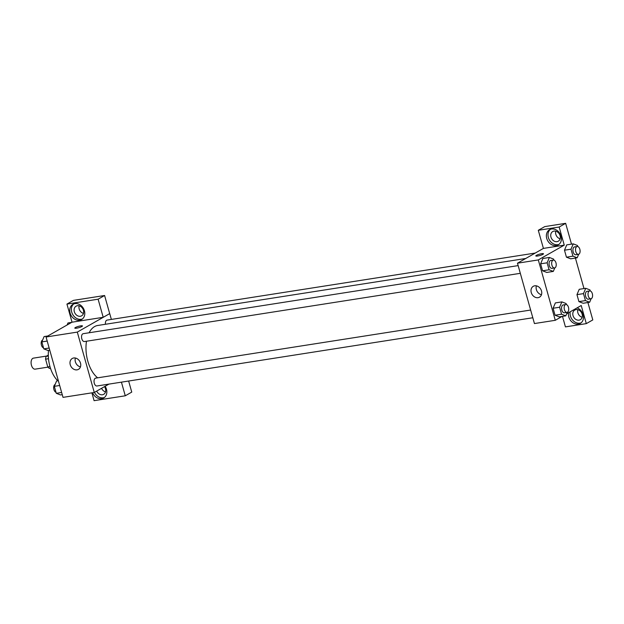 <?xml version="1.0" encoding="UTF-8"?>
<svg xmlns="http://www.w3.org/2000/svg" width="624" height="624" viewBox="0 0 624 624"><rect width="100%" height="100%" fill="white"/><g stroke="black" fill="none" stroke-linecap="round" stroke-linejoin="round"><path stroke-width="0.94" d="M46.613 356.07L33.423 358.137A5.569 3.12 81.1 0 0 31.2 364.12A5.569 3.12 81.1 0 0 35.147 369.143L47.939 367.138M49.967 366.569L47.759 366.912L45.583 359.167A7.566 4.235 81.1 0 1 46.137 356.343L48.298 355.111M47.759 366.912A7.566 4.235 81.1 0 0 49.53 368.417L50.482 368.269M48.5 358.714L45.583 359.167M48.321 356L46.137 356.343M57.837 380.804A25.467 14.274 -98.9 0 1 48.5 350.431M108.927 384.111L94.271 392.473L63.016 397.363L46.051 336.991L72.033 322.179L66.94 304.083L98.116 299.2L103.202 317.312L109.73 313.607L111.368 319.418M76.612 328.185A3.978 0.686 164.3 0 1 74.81 328.107A3.978 0.686 164.3 0 1 78.452 326.368A3.978 0.686 164.3 0 1 82.469 325.946A3.978 0.686 164.3 0 1 80.582 327.109A3.978 0.686 164.3 0 1 76.612 328.185M103.202 317.312L72.033 322.195M94.271 392.473L77.306 332.101L46.051 336.991M77.306 332.101L109.73 313.607M82.469 325.954A3.978 0.686 -15.7 0 0 78.452 326.368A3.978 0.686 -15.7 0 0 74.81 328.107M70.099 313.037A8.752 7.09 60.3 0 1 72.922 304.317A8.752 7.09 60.3 0 1 83.421 308.404A8.752 7.09 60.3 0 1 81.596 319.527A8.752 7.09 60.3 0 1 70.099 313.037M73.772 303.919A8.752 7.09 -119.7 0 0 71.721 312.117A8.752 7.09 -119.7 0 0 82.368 318.997M77.399 305.713A5.569 4.516 60.3 0 1 83.171 309.504A5.569 4.516 60.3 0 1 81.643 315.83A5.569 4.516 60.3 0 1 80.363 316.274A5.569 4.516 60.3 0 1 74.599 312.484A5.569 4.516 60.3 0 1 76.12 306.158A5.569 4.516 60.3 0 1 77.399 305.713M83.476 313.404A5.569 4.516 60.3 0 1 79.147 305.815M98.116 299.2L104.598 295.503L109.691 313.615M66.94 304.083L73.429 300.378L104.598 295.503M70.247 364.72A6.256 5.07 60.3 0 1 72.267 358.48A6.256 5.07 60.3 0 1 79.778 361.405A6.256 5.07 60.3 0 1 78.468 369.353A6.256 5.07 60.3 0 1 70.247 364.72M75.41 358.028A6.256 5.07 -119.7 0 0 75.371 361.795A6.256 5.07 -119.7 0 0 80.457 366.881M105.113 386.287A8.752 7.09 60.3 0 1 103.654 398.003A8.752 7.09 60.3 0 1 92.578 392.738M91.892 392.839L94.091 400.67L125.268 395.795L121.43 382.153M94.45 392.363A8.752 7.09 -119.7 0 0 104.426 397.48M104.481 386.646A5.569 4.516 60.3 0 1 103.701 394.313A5.569 4.516 60.3 0 1 102.43 394.758A5.569 4.516 60.3 0 1 96.704 391.084M105.542 391.888A5.569 4.516 60.3 0 1 101.572 388.307M125.268 395.795L131.75 392.098L128.638 381.03M530.642 310.042L95.698 378.128A3.978 2.231 81.1 0 0 95.254 378.284A3.978 2.231 81.1 0 0 94.185 382.816A3.978 2.231 81.1 0 0 96.931 385.991L532.81 317.756M535.244 253.055L107.078 320.089A3.978 2.231 81.1 0 0 106.634 320.245A3.978 2.231 81.1 0 0 105.472 324.269M518.154 265.606L83.21 333.692A3.978 2.231 81.1 0 0 82.766 333.856A3.978 2.231 81.1 0 0 81.697 338.38A3.978 2.231 81.1 0 0 84.443 341.554L520.322 273.32M525.736 258.476L97.687 325.486A27.885 15.631 81.1 0 0 94.567 326.594A27.885 15.631 81.1 0 0 89.123 332.771M86.494 341.234A27.885 15.631 81.1 0 0 97.656 377.824M562.076 316.423L555.282 320.299L534.44 323.56L517.475 263.195L543.418 248.399L538.286 230.295L559.166 227.027L564.252 245.138L543.418 248.399M555.781 231.2A5.569 4.516 -119.7 0 0 560.11 238.789M577.847 309.676A5.569 4.516 -119.7 0 0 582.176 317.273M538.286 230.295L544.768 226.598L565.648 223.33L571.498 244.132M562.481 316.36L565.438 326.89L586.31 323.622L592.8 319.917L587.902 302.507M583.986 288.561L575.414 258.071M556.998 241.66A5.569 4.516 60.3 0 1 551.226 237.869A5.569 4.516 60.3 0 1 552.755 231.543A5.569 4.516 60.3 0 1 554.034 231.098A5.569 4.516 60.3 0 1 559.806 234.889A5.569 4.516 60.3 0 1 558.277 241.215A5.569 4.516 60.3 0 1 556.998 241.66M550.407 229.304A8.752 7.09 -119.7 0 0 548.356 237.502A8.752 7.09 -119.7 0 0 559.003 244.382M546.733 238.423A8.752 7.09 60.3 0 1 549.557 229.702A8.752 7.09 60.3 0 1 560.056 233.789A8.752 7.09 60.3 0 1 558.23 244.904A8.752 7.09 60.3 0 1 546.733 238.423M579.064 320.143A5.569 4.516 60.3 0 1 573.292 316.352A5.569 4.516 60.3 0 1 574.821 310.019A5.569 4.516 60.3 0 1 581.498 312.624A5.569 4.516 60.3 0 1 580.336 319.699A5.569 4.516 60.3 0 1 579.064 320.143M570.18 311.805A8.752 7.09 -119.7 0 0 570.414 315.986A8.752 7.09 -119.7 0 0 581.061 322.865M577.091 307.866A8.752 7.09 60.3 0 1 583.284 315.362A8.752 7.09 60.3 0 1 580.289 323.388A8.752 7.09 60.3 0 1 568.792 316.906A8.752 7.09 60.3 0 1 568.565 312.725M586.31 323.622L581.225 305.51L566.654 313.817M559.166 227.027L565.648 223.33M578.659 254.296L577.169 257.798L570.656 258.82L566.436 257.182L564.478 250.208L566.732 244.873L573.253 243.859L577.473 245.497L577.762 246.527M554.791 267.907L553.301 271.409L546.796 272.438M546.788 272.431L542.568 270.793L540.61 263.819L542.864 258.476L549.385 257.47L553.605 259.1L553.894 260.138M567.278 312.335L565.789 315.845L559.283 316.867L555.056 315.229L553.098 308.256L555.36 302.913L561.873 301.899L566.093 303.537L566.389 304.567M591.146 298.724L589.657 302.234L583.151 303.256L578.924 301.618L576.966 294.645L579.228 289.302L585.741 288.288L589.961 289.926L590.257 290.956M555.282 320.299L538.309 259.927L564.252 245.138M534.706 285.808A6.256 5.07 60.3 0 1 541.195 290.074A6.256 5.07 60.3 0 1 539.479 297.18A6.256 5.07 60.3 0 1 531.976 294.255A6.256 5.07 60.3 0 1 533.278 286.307A6.256 5.07 60.3 0 1 534.706 285.808M538.309 259.927L517.475 263.195M536.414 285.862A6.256 5.07 -119.7 0 0 541.46 294.707M537.623 256.012A3.978 0.686 164.3 0 1 535.813 255.934A3.978 0.686 164.3 0 1 539.464 254.194A3.978 0.686 164.3 0 1 543.481 253.781A3.978 0.686 164.3 0 1 541.593 254.943A3.978 0.686 164.3 0 1 537.623 256.012M543.481 253.781A3.978 0.686 -15.7 0 0 539.464 254.202A3.978 0.686 -15.7 0 0 535.821 255.934M565.789 315.845L561.569 314.207L559.611 307.234L561.873 301.899M565.82 304.535L563.215 304.941A3.978 2.231 81.1 0 0 561.631 309.215A3.978 2.231 81.1 0 0 564.447 312.803L567.052 312.398A3.978 2.231 81.1 0 0 567.497 312.234A3.978 2.231 81.1 0 0 568.565 307.71A3.978 2.231 81.1 0 0 565.82 304.535A3.978 2.231 81.1 0 0 564.236 308.81A3.978 2.231 81.1 0 0 567.052 312.398M561.569 314.207L555.056 315.229L553.098 308.256L555.36 302.921M559.611 307.234L553.098 308.256M553.301 271.409L549.081 269.771L547.123 262.805L549.385 257.47M553.332 260.099L550.727 260.504A3.978 2.231 81.1 0 0 549.143 264.787A3.978 2.231 81.1 0 0 551.959 268.367L554.564 267.961A3.978 2.231 81.1 0 0 555.009 267.805A3.978 2.231 81.1 0 0 556.078 263.273A3.978 2.231 81.1 0 0 553.332 260.099A3.978 2.231 81.1 0 0 551.741 264.373A3.978 2.231 81.1 0 0 554.564 267.961M549.081 269.771L542.568 270.793L540.61 263.819L542.872 258.484M547.123 262.805L540.61 263.819M589.657 302.234L585.437 300.596L583.479 293.623L585.741 288.288M589.688 290.924L587.083 291.33A3.978 2.231 81.1 0 0 585.499 295.604A3.978 2.231 81.1 0 0 588.315 299.192L590.92 298.787A3.978 2.231 81.1 0 0 591.365 298.623A3.978 2.231 81.1 0 0 592.433 294.099A3.978 2.231 81.1 0 0 589.688 290.924A3.978 2.231 81.1 0 0 588.104 295.199A3.978 2.231 81.1 0 0 590.92 298.787M585.437 300.596L578.924 301.618L576.966 294.645L579.228 289.31M583.479 293.623L576.966 294.645M577.169 257.798L572.949 256.16L570.991 249.194L573.253 243.859M577.2 246.488L574.595 246.893A3.978 2.231 81.1 0 0 573.004 251.176A3.978 2.231 81.1 0 0 575.827 254.756L578.432 254.35A3.978 2.231 81.1 0 0 578.877 254.194A3.978 2.231 81.1 0 0 579.938 249.662A3.978 2.231 81.1 0 0 577.2 246.488A3.978 2.231 81.1 0 0 575.609 250.762A3.978 2.231 81.1 0 0 578.432 254.35M572.949 256.16L566.436 257.182L564.478 250.208L566.74 244.873M570.991 249.194L564.478 250.208M62.26 394.664L60.505 394.945L56.285 393.307L54.327 386.334L56.589 380.999L58.344 380.726M61.643 392.465L56.285 393.307M59.686 385.499L54.327 386.334M55.099 384.509A3.978 2.231 81.1 0 0 53.703 388.44A3.978 2.231 81.1 0 0 55.996 392.278M49.772 350.236L48.017 350.509L43.797 348.871L41.839 341.905L44.101 336.57L47.814 335.985M49.156 348.036L43.797 348.871M47.19 341.063L41.839 341.905M42.611 340.072A3.978 2.231 81.1 0 0 41.215 344.003A3.978 2.231 81.1 0 0 43.508 347.841M67.103 324.987L67.969 322.959L71.682 322.374"/></g></svg>
